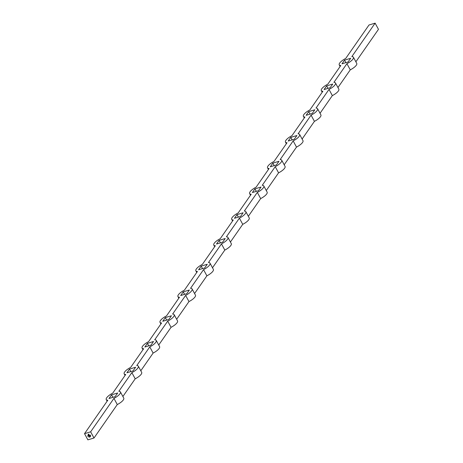 <?xml version="1.0" encoding="UTF-8"?>
<svg xmlns="http://www.w3.org/2000/svg" width="463" height="463" viewBox="0 0 463 463"><rect width="100%" height="100%" fill="white"/><g stroke="black" fill="none" stroke-linecap="round" stroke-linejoin="round"><path stroke-width="0.69" d="M89.556 437.014L89.145 436.783M89.781 436.43L90.244 436.823L89.816 436.95L89.781 436.43L89.816 436.95M88.225 436.105L87.97 435.903L88.306 436.001M88.352 436.007L87.993 436.024M88.664 435.475L88.96 435.926L88.52 435.862L88.664 435.475M88.948 435.915L88.601 435.642M88.855 437.118L88.913 436.678L89.162 437.147L88.913 436.684M90.059 435.596L90.042 435.208L90.349 435.509L89.903 435.255M87.872 439.85L84.526 433.663L90.65 431.823L93.995 438.01L87.872 439.85M89.747 435.301L89.967 435.625L89.533 435.561L89.747 435.301M89.961 435.608L89.608 435.336M90.441 435.48L90.424 435.093L90.725 435.394L90.279 435.139M90.719 435.382L90.372 435.255M89.046 435.897L88.867 435.567L89.243 435.446L89.538 435.752L88.89 435.561M89.533 435.735L89.243 435.689M88.526 436.042L88.259 435.596M88.161 434.323L88.786 434.08L89.168 435.162L88.746 434.19L88.364 434.306L88.572 435.301L88.439 434.421L88.965 434.826L88.537 435.411L88.178 434.306M88.96 435.185L88.763 434.172L88.207 434.45M88.688 435.266L88.439 434.421M87.802 436.273L87.582 435.81M355.873 61.799L378.474 29.337L375.128 23.15L369.005 24.99L345.722 58.442A8.05 2.593 -28.4 0 0 339.24 64.884A8.05 2.593 -28.4 0 0 340.803 65.514L327.798 84.191A8.05 2.593 -28.4 0 0 321.322 90.632A8.05 2.593 -28.4 0 0 322.879 91.257L309.88 109.934A8.05 2.593 -28.4 0 0 303.398 116.375A8.05 2.593 -28.4 0 0 304.955 117.006L291.956 135.682A8.05 2.593 -28.4 0 0 285.474 142.124A8.05 2.593 -28.4 0 0 287.037 142.749L274.032 161.425A8.05 2.593 -28.4 0 0 267.556 167.866A8.05 2.593 -28.4 0 0 269.113 168.497L256.114 187.174A8.05 2.593 -28.4 0 0 249.632 193.615A8.05 2.593 -28.4 0 0 251.189 194.246L238.19 212.922A8.05 2.593 -28.4 0 0 231.708 219.364A8.05 2.593 -28.4 0 0 233.271 219.989L220.266 238.665A8.05 2.593 -28.4 0 0 213.784 245.106A8.05 2.593 -28.4 0 0 215.347 245.737L202.343 264.414A8.05 2.593 -28.4 0 0 195.866 270.855A8.05 2.593 -28.4 0 0 197.423 271.48L184.424 290.156A8.05 2.593 -28.4 0 0 177.942 296.598A8.05 2.593 -28.4 0 0 179.499 297.229L166.501 315.905A8.05 2.593 -28.4 0 0 160.019 322.346A8.05 2.593 -28.4 0 0 161.581 322.977L148.577 341.653A8.05 2.593 -28.4 0 0 142.095 348.095A8.05 2.593 -28.4 0 0 143.657 348.72L130.659 367.396A8.05 2.593 -28.4 0 0 124.177 373.838A8.05 2.593 -28.4 0 0 125.733 374.469L112.735 393.145A8.05 2.593 -28.4 0 0 106.253 399.586A8.05 2.593 -28.4 0 0 107.81 400.211L84.526 433.663M93.995 438.01L117.278 404.558L113.933 398.371A8.05 2.593 -28.4 0 0 120.415 391.93A8.05 2.593 -28.4 0 0 118.852 391.299L131.857 372.622L135.202 378.809L122.886 396.502M113.933 398.371L90.65 431.823M131.857 372.622A8.05 2.593 -28.4 0 0 138.333 366.181A8.05 2.593 -28.4 0 0 136.776 365.556L149.775 346.88L153.12 353.066L140.804 370.753M149.775 346.88A8.05 2.593 -28.4 0 0 156.257 340.438A8.05 2.593 -28.4 0 0 154.7 339.807L167.699 321.131L171.044 327.318L158.728 345.01M167.699 321.131A8.05 2.593 -28.4 0 0 174.181 314.69A8.05 2.593 -28.4 0 0 172.618 314.064L185.622 295.388L188.968 301.575L176.652 319.262M185.622 295.388A8.05 2.593 -28.4 0 0 192.104 288.947A8.05 2.593 -28.4 0 0 190.542 288.316L203.541 269.64L206.886 275.826L194.576 293.519M203.541 269.64A8.05 2.593 -28.4 0 0 210.023 263.198A8.05 2.593 -28.4 0 0 208.466 262.567L221.464 243.891L224.81 250.078L212.494 267.77M221.464 243.891A8.05 2.593 -28.4 0 0 227.946 237.45A8.05 2.593 -28.4 0 0 226.39 236.825L239.388 218.148L242.734 224.335L230.418 242.022M239.388 218.148A8.05 2.593 -28.4 0 0 245.87 211.707A8.05 2.593 -28.4 0 0 244.308 211.076L257.312 192.4L260.657 198.586L248.342 216.279M257.312 192.4A8.05 2.593 -28.4 0 0 263.788 185.958A8.05 2.593 -28.4 0 0 262.232 185.333L275.23 166.657L278.576 172.844L266.266 190.53M275.23 166.657A8.05 2.593 -28.4 0 0 281.712 160.215A8.05 2.593 -28.4 0 0 280.156 159.585L293.154 140.908L296.499 147.095L284.184 164.787M293.154 140.908A8.05 2.593 -28.4 0 0 299.636 134.467A8.05 2.593 -28.4 0 0 298.074 133.836L311.078 115.16L314.423 121.347L302.108 139.039M311.078 115.16A8.05 2.593 -28.4 0 0 317.56 108.718A8.05 2.593 -28.4 0 0 315.998 108.093L329.002 89.417L332.341 95.604L320.031 113.29M329.002 89.417A8.05 2.593 -28.4 0 0 335.478 82.975A8.05 2.593 -28.4 0 0 333.921 82.345L346.92 63.668L350.265 69.855L337.949 87.548M375.128 23.15L351.845 56.602A8.05 2.593 -28.4 0 1 353.402 57.227L356.747 63.414A8.05 2.593 -28.4 0 1 350.265 69.855M324.059 89.562L330.177 87.721L332.741 84.04L326.618 85.886L324.059 89.562M306.136 115.31L312.259 113.464L314.817 109.789L308.699 111.629L306.136 115.31M288.217 141.053L294.335 139.213L296.893 135.532L290.776 137.378L288.217 141.053M270.294 166.802L276.411 164.961L278.975 161.28L272.852 163.121L270.294 166.802M252.37 192.55L258.493 190.704L261.051 187.029L254.934 188.869L252.37 192.55M234.446 218.293L240.569 216.452L243.127 212.772L237.01 214.618L234.446 218.293M216.528 244.042L222.645 242.195L225.209 238.52L219.086 240.361L216.528 244.042M198.604 269.784L204.721 267.944L207.285 264.263L201.162 266.109L198.604 269.784M180.68 295.533L186.803 293.692L189.361 290.012L183.244 291.852L180.68 295.533M162.762 321.281L168.879 319.435L171.437 315.76L165.32 317.601L162.762 321.281M144.838 347.024L150.955 345.184L153.519 341.503L147.396 343.349L144.838 347.024M126.914 372.773L133.037 370.927L135.595 367.252L129.478 369.092L126.914 372.773M108.99 398.516L115.113 396.675L117.671 392.994L111.554 394.841L108.99 398.516M341.983 63.819L348.101 61.973L350.665 58.297L344.541 60.138L341.983 63.819M346.92 63.668A8.05 2.593 -28.4 0 0 353.402 57.227M117.278 404.558A8.05 2.593 -28.4 0 0 123.76 398.116L120.415 391.93M332.341 95.604A8.05 2.593 -28.4 0 0 338.823 89.162L335.478 82.975M314.423 121.347A8.05 2.593 -28.4 0 0 320.905 114.905L317.56 108.718M296.499 147.095A8.05 2.593 -28.4 0 0 302.981 140.654L299.636 134.467M278.576 172.844A8.05 2.593 -28.4 0 0 285.058 166.402L281.712 160.215M260.657 198.586A8.05 2.593 -28.4 0 0 267.134 192.145L263.788 185.958M242.734 224.335A8.05 2.593 -28.4 0 0 249.216 217.894L245.87 211.707M224.81 250.078A8.05 2.593 -28.4 0 0 231.292 243.636L227.946 237.45M206.886 275.826A8.05 2.593 -28.4 0 0 213.368 269.385L210.023 263.198M188.968 301.575A8.05 2.593 -28.4 0 0 195.444 295.134L192.104 288.947M171.044 327.318A8.05 2.593 -28.4 0 0 177.526 320.876L174.181 314.69M153.12 353.066A8.05 2.593 -28.4 0 0 159.602 346.625L156.257 340.438M135.202 378.809A8.05 2.593 -28.4 0 0 141.678 372.368L138.333 366.181M345.896 62.638L344.541 60.138M112.903 397.341L111.554 394.841M130.826 371.592L129.478 369.092M148.75 345.849L147.396 343.349M166.674 320.101L165.32 317.601M184.592 294.352L183.244 291.852M202.516 268.609L201.162 266.109M220.44 242.861L219.086 240.361M238.358 217.118L237.01 214.618M256.282 191.369L254.934 188.869M274.206 165.621L272.852 163.121M292.13 139.878L290.776 137.378M310.048 114.129L308.699 111.629M327.972 88.387L326.618 85.886M88.763 435.943L88.612 435.619M88.323 435.92L88.034 436.019M88.954 434.815L88.641 434.925M88.844 435.307L88.537 435.411M88.549 435.394L88.149 434.699M90.534 436.707L90.505 436.268M90.21 436.812L89.851 436.771M339.24 64.884L340.114 66.498M321.322 90.632L322.196 92.247M303.398 116.375L304.272 117.99M285.474 142.124L286.348 143.738M267.556 167.866L268.424 169.481M249.632 193.615L250.506 195.23M231.708 219.364L232.582 220.978M213.784 245.106L214.658 246.721M195.866 270.855L196.734 272.47M177.942 296.598L178.816 298.213M160.019 322.346L160.892 323.961M142.095 348.095L142.969 349.71M124.177 373.838L125.051 375.452M106.253 399.586L107.127 401.201"/></g></svg>
